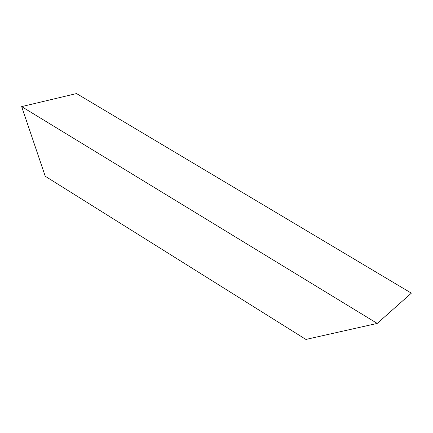<?xml version="1.0" encoding="UTF-8"?>
<svg xmlns="http://www.w3.org/2000/svg" width="433" height="433" viewBox="0 0 433 433"><rect width="100%" height="100%" fill="white"/><g stroke="black" fill="none" stroke-linecap="round" stroke-linejoin="round"><path stroke-width="0.65" d="M377.235 323.419L21.65 106.605L45.232 176.236L305.909 339.434L377.235 323.419L305.909 339.434L45.232 176.236L21.65 106.605L377.235 323.419L411.35 293.152L377.235 323.419M76.544 93.566L411.35 293.152L76.544 93.566L21.65 106.605L76.544 93.566"/></g></svg>
